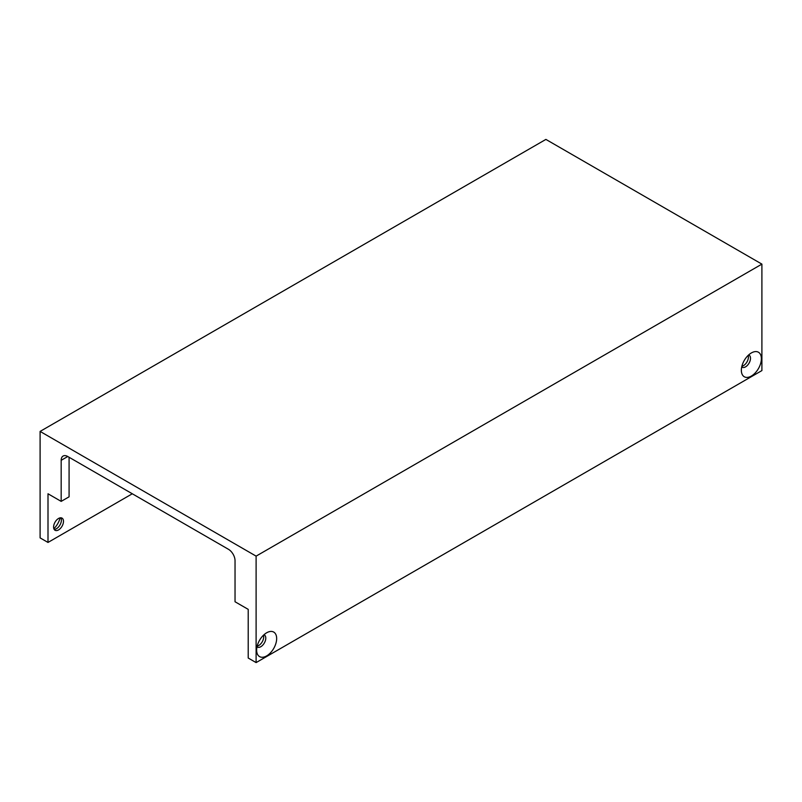 <?xml version="1.0" encoding="UTF-8"?>
<svg xmlns="http://www.w3.org/2000/svg" width="802" height="802" viewBox="0 0 802 802"><rect width="100%" height="100%" fill="white"/><g stroke="black" fill="none" stroke-linecap="round" stroke-linejoin="round"><path stroke-width="1.2" d="M263.437 635.244A7.007 4.04 -60 0 1 258.745 645.5A7.007 4.04 -60 0 1 257.171 646.111M748.156 355.406A7.007 4.04 -60 0 1 743.464 365.652A7.007 4.04 -60 0 1 741.88 366.263M40.1 431.416L40.1 537.881L48 542.443L48 493.771L61.173 501.38L61.173 460.318A9.313 5.373 60 0 1 63.107 456.047A9.313 5.373 60 0 1 67.759 456.508L228.45 549.29A9.313 5.373 60 0 1 235.036 560.698L235.036 601.761L248.209 609.36L248.209 658.031L256.109 662.592L761.9 370.584L761.9 264.119L545.891 139.408L40.1 431.416L256.109 556.127L256.109 662.592M53.844 528.729A14.155 8.17 120 0 0 60.12 517.861M741.349 370.273A14.155 8.17 -60 0 1 752.597 352.319A14.155 8.17 -60 0 1 761.369 359.196A14.155 8.17 -60 0 1 751.775 375.807A14.155 8.17 -60 0 1 741.429 371.657A14.155 8.17 -60 0 1 741.349 370.273M256.64 650.121A14.155 8.17 -60 0 1 267.878 632.166A14.155 8.17 -60 0 1 276.65 639.044A14.155 8.17 -60 0 1 267.066 655.655A14.155 8.17 -60 0 1 256.72 651.505A14.155 8.17 -60 0 1 256.64 650.121M256.109 556.127L761.9 264.119M132.3 493.771L48 542.443M58.536 518.473A7.007 4.04 120 0 0 53.965 524.648A7.007 4.04 120 0 0 55.037 530.262A7.007 4.04 120 0 0 62.045 526.212A7.007 4.04 120 0 0 62.045 518.132A7.007 4.04 120 0 0 58.536 518.473M60.842 517.801A7.007 4.04 -60 0 1 61.373 519.445A7.007 4.04 -60 0 1 61.403 520.127A7.007 4.04 -60 0 1 55.849 529.019A7.007 4.04 -60 0 1 54.155 529.38M257.001 646.823A7.007 4.04 120 0 0 257.332 647.054A7.007 4.04 120 0 0 260.83 646.703A7.007 4.04 120 0 0 265.412 640.537A7.007 4.04 120 0 0 264.329 634.923A7.007 4.04 120 0 0 263.978 634.753M741.72 366.975A7.007 4.04 120 0 0 742.04 367.206A7.007 4.04 120 0 0 745.549 366.855A7.007 4.04 120 0 0 750.121 360.689A7.007 4.04 120 0 0 749.048 355.075A7.007 4.04 120 0 0 748.687 354.905M69.082 457.27L69.082 496.819L61.173 501.38M67.759 456.508L61.173 460.318"/></g></svg>
